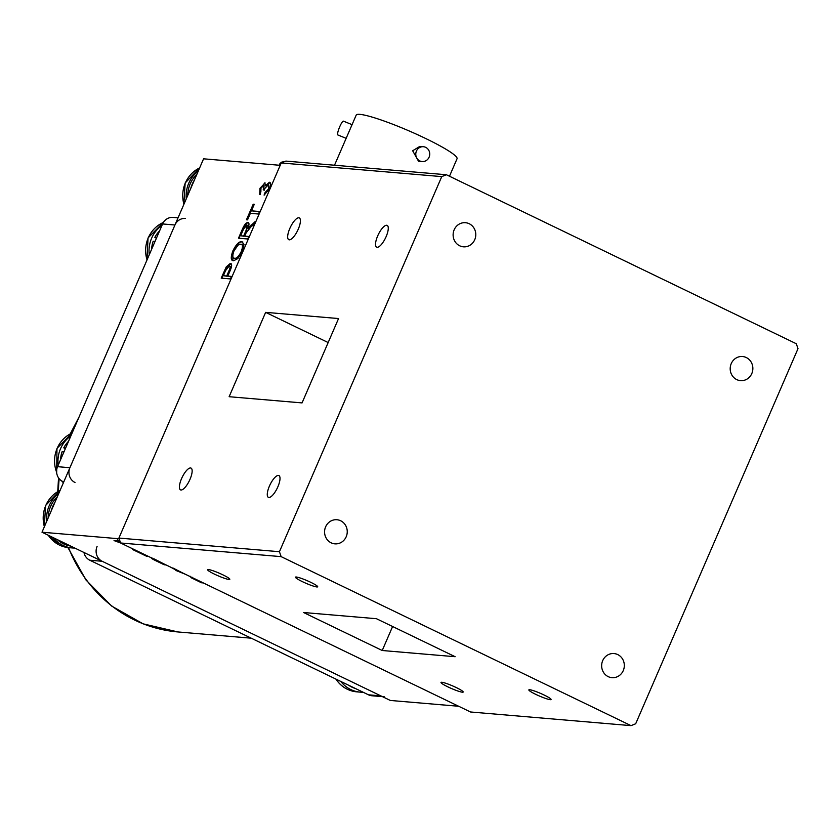 <?xml version="1.0" encoding="UTF-8"?>
<svg xmlns="http://www.w3.org/2000/svg" width="840" height="840" viewBox="0 0 840 840"><rect width="100%" height="100%" fill="white"/><g stroke="black" fill="none" stroke-linecap="round" stroke-linejoin="round"><path stroke-width="1.26" d="M289.821 228.448A12.096 3.99 -64.2 0 0 288.781 239.704A12.096 3.99 -64.2 0 0 298.263 229.163A12.096 3.99 -64.2 0 0 299.303 217.907A12.096 3.99 -64.2 0 0 289.821 228.448M269.419 486.098A12.096 3.99 -64.2 0 0 268.38 497.354A12.096 3.99 -64.2 0 0 277.862 486.822A12.096 3.99 -64.2 0 0 278.911 475.566A12.096 3.99 -64.2 0 0 269.419 486.098M302.358 581.626A12.096 1.428 -156.6 0 0 317.678 586.793A12.096 1.428 -156.6 0 0 310.8 582.341A12.096 1.428 -156.6 0 0 295.47 577.175A12.096 1.428 -156.6 0 0 302.358 581.626M535.731 694.344A12.096 1.428 -156.6 0 0 551.061 699.51A12.096 1.428 -156.6 0 0 544.183 695.058A12.096 1.428 -156.6 0 0 528.854 689.892A12.096 1.428 -156.6 0 0 535.731 694.344M454.167 229.792A12.096 11.329 94.9 0 0 463.418 246.813A12.096 11.329 94.9 0 0 474.737 239.726A12.096 11.329 94.9 0 0 465.476 222.705A12.096 11.329 94.9 0 0 454.167 229.792M731.241 363.615A12.096 11.329 94.9 0 0 740.502 380.635A12.096 11.329 94.9 0 0 751.811 373.548A12.096 11.329 94.9 0 0 742.55 356.528A12.096 11.329 94.9 0 0 731.241 363.615M602.7 660.65A12.096 11.329 94.9 0 0 611.961 677.67A12.096 11.329 94.9 0 0 623.27 670.582A12.096 11.329 94.9 0 0 614.009 653.562A12.096 11.329 94.9 0 0 602.7 660.65M325.626 526.827A12.096 11.329 94.9 0 0 334.887 543.848A12.096 11.329 94.9 0 0 346.195 536.76A12.096 11.329 94.9 0 0 336.935 519.74A12.096 11.329 94.9 0 0 325.626 526.827M447.867 686.868A12.096 1.428 -156.6 0 0 463.197 692.034A12.096 1.428 -156.6 0 0 456.309 687.593A12.096 1.428 -156.6 0 0 440.99 682.427A12.096 1.428 -156.6 0 0 447.867 686.868M214.494 574.15A12.096 1.428 -156.6 0 0 229.814 579.317A12.096 1.428 -156.6 0 0 222.936 574.875A12.096 1.428 -156.6 0 0 207.606 569.709A12.096 1.428 -156.6 0 0 214.494 574.15M181.555 478.632A12.096 3.99 -64.2 0 0 180.516 489.878A12.096 3.99 -64.2 0 0 189.998 479.346A12.096 3.99 -64.2 0 0 191.037 468.09A12.096 3.99 -64.2 0 0 181.555 478.632M377.685 235.914A12.096 3.99 -64.2 0 0 376.645 247.17A12.096 3.99 -64.2 0 0 386.127 236.639A12.096 3.99 -64.2 0 0 387.167 225.383A12.096 3.99 -64.2 0 0 377.685 235.914M229.131 396.711L302.054 402.906L338.552 318.549L265.639 312.354L229.131 396.711M328.167 342.552L265.639 312.354M392.606 626.514L382.221 650.506L455.144 656.712L376.446 618.702L303.534 612.507L382.221 650.506M120.614 542.986L118.913 538.062L279.437 551.712L281.137 556.637L120.614 542.986L470.516 711.984L631.04 725.634L281.137 556.637M281.232 162.96L285.873 161.091L446.397 174.741L441.756 176.61L281.232 162.96L118.913 538.062M446.397 174.741L796.299 343.739L798 348.663L635.68 723.765L631.04 725.634M279.437 551.712L441.756 176.61M120.792 543.071L114.03 540.582L119.952 541.086L117.38 539.826L118.681 540.456M118.241 541.695L116.225 541.643M120.099 541.496L118.178 541.863L120.467 542.577M118.398 541.359L120.246 541.937M120.288 542.042L118.178 541.863M116.445 541.139L115.573 540.719M176.033 570.087L170.415 567.042M173.554 568.649L172.631 568.113M172.924 567.987L182.438 572.849M185.283 574.224L175.875 570.454M264.705 194.933L265.052 192.57L268.475 188.958L268.286 184.758L264.821 188.507L264.212 190.239L263.256 189.829L263.666 185.335L260.935 188.317L260.883 191.898L259.686 194.376L259.959 188.307L265.115 182.931M265.524 192.801L268.475 188.958M263.75 190.04L264.065 185.525M260.159 194.607L259.959 188.307M260.432 188.538L264.8 182.847L265.503 185.714L269.356 182.259C270.994 182.532 271.005 184.8 269.409 189.073L264.086 195.079L265.052 192.57M266.154 184.643L265.986 185.934L265.503 185.714M265.986 185.934L270.039 182.522M268.947 189.178L268.769 184.989M258.489 214.011L250.373 213.318L247.538 219.87L246.456 219.786L253.208 204.183L254.289 204.278L251.454 210.829L259.571 211.512L258.489 214.011M251.454 210.829L259.497 211.701M247.013 219.828L254.205 204.456M248.692 236.66L244.713 236.135L248.766 236.481L247.695 238.98L238.487 238.192L242.309 229.373C244.22 224.858 246.089 222.569 247.916 222.495L248.346 222.611M239.043 238.245L242.309 229.373M242.781 229.603C244.692 225.089 246.561 222.799 248.388 222.726L247.916 222.495C249.291 222.716 249.333 224.658 248.021 228.333L255.255 221.498L254.027 224.343L250.856 226.947L246.089 232.953L244.713 236.135M249.049 226.895L248.021 228.333M248.504 228.553L249.134 226.8M249.606 227.021L251.696 225.036L251.213 224.805M241.196 235.841L244.104 236.271L246.645 230.412L247.254 225.225M251.696 225.036L254.835 222.464M225.603 270.554L223.367 275.73L226.706 276.014L228.974 270.784C230.307 267.729 230.422 266.102 229.32 265.881L225.603 270.554M229.866 266.123L229.32 265.881M223.913 275.782L227.178 276.244L228.974 270.784M229.446 271.016C230.78 267.96 230.906 266.322 229.803 266.112M228.333 276.15L231.41 276.602M221.76 278.187L226.727 267.13L231.084 263.655M230.402 278.922L221.203 278.135L226.254 266.899L230.349 263.382C232.166 263.666 232.04 266.207 229.982 271.036L227.787 276.108L231.483 276.423L230.402 278.922M233.625 260.747C230.759 260.81 230.528 257.491 232.911 250.803C236.208 244.335 239.148 241.3 241.752 241.71L243.999 244.44L242.34 251.622L237.835 258.584L233.625 260.747L232.607 260.495M232.859 260.589L232.911 250.803M233.384 251.034C236.68 244.555 239.631 241.532 242.225 241.941L242.634 241.93M242.225 241.941L242.865 242.067M233.993 250.877C232.186 256 232.428 258.458 234.717 258.258C236.628 258.584 238.812 256.347 241.259 251.548C243.023 246.55 242.812 244.104 240.639 244.198L238.109 245.07L233.993 250.877M234.055 258.132L235.2 258.489C237.111 258.815 239.285 256.578 241.731 251.78L241.259 251.548M234.276 258.258L235.2 258.489M241.731 251.78C243.495 246.782 243.296 244.335 241.112 244.429M119.154 538.776L42 532.214L203.584 158.812L280.214 165.322M458.671 706.262L390.327 700.455L42 532.214M203.301 582.928L201.474 582.771L191.153 577.721L190.166 576.25M201.695 582.267L200.686 581.774M192.181 577.637L191.153 577.721M192.549 577.374C191.51 577.343 192.454 578.014 195.395 579.4L200.981 581.805M154.014 559.209L152.565 558.422M164.724 564.291L163.433 563.787M166.047 564.932L164.209 564.774L155.978 560.805C151.736 558.768 150.381 557.771 151.903 557.823M142.107 553.371L147.042 556.479L132.489 549.454L140.438 552.562M142.076 553.466L140.144 552.531M142.758 553.686L142.002 553.623M243.464 229.289L240.65 235.788L243.632 236.04L246.162 230.191L246.834 224.994L243.464 229.289M154.234 558.947L163.716 563.808M422.132 161.564L418.53 161.249L412.671 150.759L419.8 146.412L423.392 146.716A7.455 6.983 -85.1 0 1 429.093 157.196A7.455 6.983 -85.1 0 1 422.132 161.564A7.455 6.983 -85.1 0 1 416.43 151.074A7.455 6.983 -85.1 0 1 423.392 146.716M334.509 165.228L356.202 115.101A54.947 6.489 23.4 0 1 359.919 114.366A54.947 6.489 23.4 0 1 417.659 134.736A54.947 6.489 23.4 0 1 457.044 158.75L449.484 176.232M352.065 124.656L343.455 121.16A7.455 1.365 112.1 0 0 339.738 126.714A7.455 1.365 112.1 0 0 337.838 134.957L346.143 138.338M284.456 161.658A33.38 33.38 0 0 0 281.715 162.131A19.625 2.321 23.4 0 1 282.481 162.099A19.625 2.321 23.4 0 1 283.185 162.172M291.795 161.595A31.668 9.912 -105.3 0 0 291.081 161.48A31.668 9.912 -105.3 0 0 291.039 161.469A33.38 33.38 0 0 0 289.495 161.396M338.562 165.575A31.668 10.479 -105.4 0 0 337.858 165.448A31.668 10.479 -105.4 0 0 337.806 165.448A31.668 10.479 -105.4 0 0 337.733 165.448M69.636 545.57A28.308 26.513 -85.1 0 1 65.604 544.026A28.308 26.513 -85.1 0 1 61.855 541.811M70.675 546.074A28.308 26.513 -85.1 0 1 63.525 543.848A28.308 26.513 -85.1 0 1 57.257 539.585M51.209 510.93A28.308 26.513 -85.1 0 1 54.821 502.582M48.163 517.986A28.308 26.513 -85.1 0 1 57.277 496.902M190.764 188.444A28.308 26.513 -85.1 0 1 194.376 180.096M187.709 195.5A28.308 26.513 -85.1 0 1 196.833 174.416M186.27 198.817A29.988 28.088 -85.1 0 1 198.272 171.087M74.718 548.026A29.988 28.088 -85.1 0 1 72.145 547.932A29.988 28.088 -85.1 0 1 62.864 545.38A29.988 28.088 -85.1 0 1 53.214 537.631M46.725 521.304A29.988 28.088 -85.1 0 1 58.716 493.574M185.388 218.463A11.172 10.469 94.9 0 0 174.941 225.005L69.909 467.723A11.172 10.469 94.9 0 0 75.002 482.496M174.941 225.005L162.593 223.954A11.172 10.469 -85.1 0 1 173.04 217.413L178.048 217.833M162.593 223.954L57.561 466.673L69.909 467.723M63.924 481.551L62.654 481.446A11.172 10.469 -85.1 0 1 57.561 466.673M62.654 481.446L63.746 481.971M97.073 546.504A11.172 10.469 94.9 0 0 102.165 561.278L380.825 695.867A11.172 10.469 94.9 0 0 384.29 696.812M102.165 561.278L89.817 560.227A11.172 10.469 -85.1 0 1 83.979 552.5M89.817 560.227L368.477 694.817L380.825 695.867M382.473 696.665L371.942 695.762A11.172 10.469 -85.1 0 1 368.477 694.817M355.352 688.475A27.29 25.557 -85.1 0 1 348.642 685.23M65.321 448.739L63.777 447.825L65.646 447.983M63.777 447.825A27.29 25.557 -85.1 0 1 68.555 441.273M60.522 459.827A27.29 25.557 -85.1 0 1 62.087 451.731L63.956 451.889M156.398 238.277L154.854 237.363L156.723 237.521M154.854 237.363A27.29 25.557 -85.1 0 1 159.632 230.811M151.599 249.365A27.29 25.557 -85.1 0 1 153.163 241.259L155.032 241.427M363.09 692.212A29.988 28.088 -85.1 0 1 360.108 692.129A29.988 28.088 -85.1 0 1 340.904 681.502M149.278 254.73A29.988 28.088 -85.1 0 1 151.641 238.172A29.988 28.088 -85.1 0 1 161.952 225.435M58.202 465.203A29.988 28.088 -85.1 0 1 60.564 448.634A29.988 28.088 -85.1 0 1 70.875 435.907M279.237 165.239L280.024 163.443A20.391 2.405 23.4 0 1 281.148 163.149M183.928 204.236A29.988 28.088 -85.1 0 1 199.647 167.916M72.145 547.932L68.743 547.638A29.988 28.088 -85.1 0 1 59.462 545.087A29.988 28.088 -85.1 0 1 48.29 535.259M44.384 526.722A29.988 28.088 -85.1 0 1 60.091 490.403M59.178 478.706A140.238 131.365 94.9 0 0 58.443 491.201M68.555 547.627A140.238 131.365 94.9 0 0 177.965 631.953L251.234 638.19M77.123 421.47A140.238 131.365 94.9 0 0 71.169 433.398M360.108 692.129L356.706 691.835A29.988 28.088 -85.1 0 1 336.053 679.15M147.042 259.885A29.988 28.088 -85.1 0 1 148.239 237.878A29.988 28.088 -85.1 0 1 163.38 222.453M56.627 472.238A29.988 28.088 -85.1 0 1 57.162 448.35A29.988 28.088 -85.1 0 1 72.135 432.989M63.42 482.727A29.988 28.088 -85.1 0 1 61.782 480.963M280.024 163.443L281.715 162.131M337.806 165.448A33.38 33.38 0 0 0 336.231 165.375M183.834 204.456L185.157 183.015L199.678 167.853M68.743 547.638L59.346 545.055L48.101 535.164M44.279 526.942L45.602 505.502L60.123 490.34M177.965 631.953L143.073 623.826L111.647 606.06L85.974 579.989L67.914 547.554M57.729 491.6L58.548 477.866M70.277 433.839L79.034 417.05M356.706 691.835C347.897 690.889 340.945 686.626 335.832 679.025M163.411 222.39L148.05 237.92L146.958 260.096M72.156 432.936L56.973 448.382L56.669 472.742M63.389 482.8L61.541 480.816"/></g></svg>
